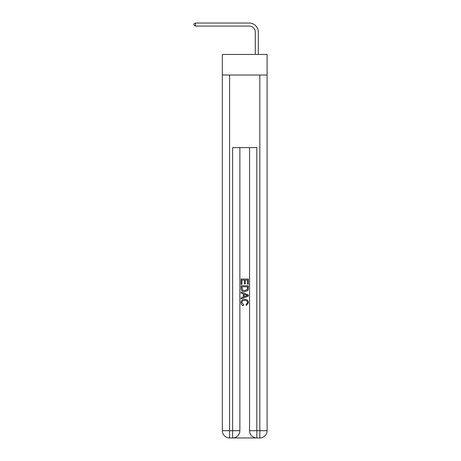 <?xml version="1.0" encoding="UTF-8"?>
<svg xmlns="http://www.w3.org/2000/svg" width="461" height="461" viewBox="0 0 461 461"><rect width="100%" height="100%" fill="white"/><g stroke="black" fill="none" stroke-linecap="round" stroke-linejoin="round"><path stroke-width="0.69" d="M267.098 75.01L267.098 54.444L222.335 54.444L222.335 75.01L267.098 75.01L267.098 430.689L259.837 430.689L259.837 75.01M255.302 54.444L255.302 32.126A6.051 6.051 80.5 0 0 249.251 26.075L195.476 26.075L193.902 25.165L193.902 23.955L195.476 23.05L249.251 23.05A9.076 9.076 -99.5 0 1 258.327 32.126L258.327 54.444M233.162 437.95L256.27 437.95M256.812 437.95L256.812 430.689L249.557 430.689A7.261 7.261 0 0 0 256.812 437.95L259.837 437.95L259.837 430.689L256.812 430.689L256.812 147.601L232.615 147.601L232.615 430.689L222.335 430.689L222.335 75.01M239.876 147.601L239.876 430.689A7.261 7.261 0 0 1 232.615 437.95L229.595 437.95A7.261 7.261 0 0 1 222.335 430.689M249.557 430.689L249.557 147.601M259.837 437.95A7.261 7.261 0 0 0 267.098 430.689M241.086 284.351L241.086 279.049L248.346 279.049L248.346 284.166L247.505 284.166L247.505 280.069L245.275 280.069L245.275 283.89L244.434 283.89L244.434 280.069L241.921 280.069L241.921 284.351L241.086 284.351M241.086 288.35L241.086 285.751L248.346 285.751L248.237 289.514L247.718 290.568L244.756 291.704C242.434 291.715 241.212 290.597 241.086 288.35M241.921 286.771L242.434 289.981L244.768 290.678L247.355 289.445L247.505 286.771L241.921 286.771M241.086 293.098L241.086 292.015L248.346 294.896L248.346 296.048L241.086 298.93L241.086 297.846L243.322 297.022L243.322 293.928L241.086 293.098M246.168 294.977L244.157 294.233L244.157 296.711L247.505 295.472L246.168 294.977M241.829 302.606L243.65 304.64L243.408 305.666C241.869 305.263 241.068 304.277 240.994 302.698C241.189 300.468 242.446 299.35 244.768 299.333C246.998 299.385 248.22 300.497 248.439 302.681L246.33 305.476L246.111 304.456L247.597 302.629C247.384 301.062 246.445 300.301 244.774 300.359C243.074 300.272 242.094 301.016 241.829 302.606M255.302 32.126A6.051 6.051 80.5 0 0 249.251 26.075A6.051 6.051 80.5 0 1 255.302 32.126A6.051 6.051 80.5 0 0 249.251 26.075A6.051 6.051 80.5 0 1 255.302 32.126A6.051 6.051 80.5 0 0 249.251 26.075A6.051 6.051 80.5 0 1 255.302 32.126A6.051 6.051 80.5 0 0 249.251 26.075A6.051 6.051 80.5 0 1 255.302 32.126A6.051 6.051 80.5 0 0 249.251 26.075A6.051 6.051 80.5 0 1 255.302 32.126A6.051 6.051 80.5 0 0 249.251 26.075A6.051 6.051 80.5 0 1 255.302 32.126A6.051 6.051 80.5 0 0 249.251 26.075A6.051 6.051 80.5 0 1 255.302 32.126A6.051 6.051 80.5 0 0 249.251 26.075A6.051 6.051 80.5 0 1 255.302 32.126A6.051 6.051 80.5 0 0 249.251 26.075M195.476 23.05L195.476 26.075M229.595 75.01L229.595 437.95M239.876 430.689L232.615 430.689L232.615 437.95"/></g></svg>

